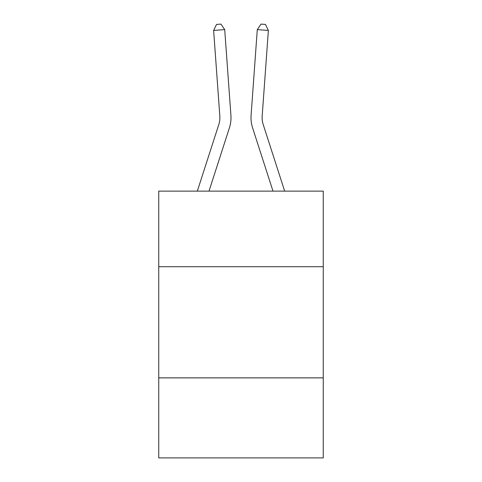 <?xml version="1.0" encoding="UTF-8"?>
<svg xmlns="http://www.w3.org/2000/svg" width="482" height="482" viewBox="0 0 482 482"><rect width="100%" height="100%" fill="white"/><g stroke="black" fill="none" stroke-linecap="round" stroke-linejoin="round"><path stroke-width="0.72" d="M323.253 266.715L323.253 191.125L158.747 191.125L158.747 266.715L323.253 266.715L323.253 457.9L158.747 457.9L158.747 266.715M323.253 377.87L158.747 377.87M197.331 191.125L218.81 124.495A22.232 22.232 0 0 0 219.822 116.072L213.628 30.426L224.714 29.625L230.908 115.27A33.348 33.348 0 0 1 229.39 127.905L209.007 191.125M284.669 191.125L263.19 124.495A22.232 22.232 0 0 1 262.178 116.072L268.372 30.426L257.286 29.625L251.092 115.27A33.348 33.348 0 0 0 252.61 127.905L272.993 191.125M263.19 124.495A22.232 22.232 0 0 1 262.178 116.072A22.232 22.232 0 0 0 263.19 124.495A22.232 22.232 0 0 1 262.178 116.072A22.232 22.232 0 0 0 263.19 124.495A22.232 22.232 0 0 1 262.178 116.072A22.232 22.232 0 0 0 263.19 124.495A22.232 22.232 0 0 1 262.178 116.072A22.232 22.232 0 0 0 263.19 124.495A22.232 22.232 0 0 1 262.178 116.072A22.232 22.232 0 0 0 263.19 124.495A22.232 22.232 0 0 1 262.178 116.072A22.232 22.232 0 0 0 263.19 124.495A22.232 22.232 0 0 1 262.178 116.072A22.232 22.232 0 0 0 263.19 124.495A22.232 22.232 0 0 1 262.178 116.072A22.232 22.232 0 0 0 263.19 124.495M257.286 29.625L251.092 115.27L257.286 29.625L251.092 115.27L257.286 29.625L251.092 115.27L257.286 29.625L251.092 115.27L257.286 29.625L251.092 115.27L257.286 29.625L251.092 115.27L257.286 29.625L251.092 115.27L257.286 29.625L251.092 115.27L257.286 29.625L261.027 24.1L265.462 24.419L268.372 30.426M218.81 124.495A22.232 22.232 0 0 0 219.822 116.072A22.232 22.232 0 0 1 218.81 124.495A22.232 22.232 0 0 0 219.822 116.072A22.232 22.232 0 0 1 218.81 124.495A22.232 22.232 0 0 0 219.822 116.072M213.628 30.426L216.538 24.419L220.973 24.1L224.714 29.625"/></g></svg>
